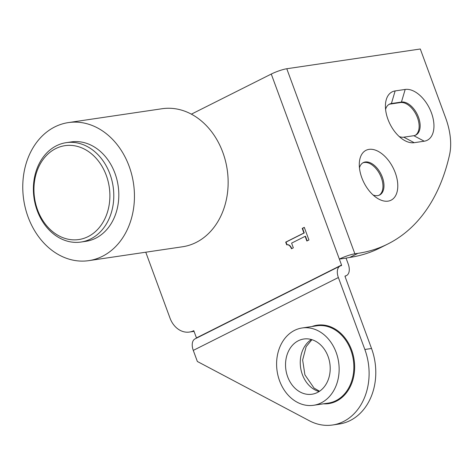 <?xml version="1.0" encoding="UTF-8"?>
<svg xmlns="http://www.w3.org/2000/svg" width="474" height="474" viewBox="0 0 474 474"><rect width="100%" height="100%" fill="white"/><g stroke="black" fill="none" stroke-linecap="round" stroke-linejoin="round"><path stroke-width="0.71" d="M345.096 276.028L345.208 275.975A11.72 6.873 -116.7 0 0 346.47 275.578A11.72 6.873 -116.7 0 0 348.236 264.065L346.044 258.111L349.794 257.418A279.097 163.595 63.3 0 0 379.816 248.015L387.904 243.956A279.097 163.595 -116.7 0 0 449.542 154.862A55.819 32.718 63.3 0 0 445.625 117.848L420.296 49L286.782 68.748A11.72 1.801 159.8 0 0 271.264 74.051L191.377 114.163M388.958 104.428A18.142 10.635 -116.7 0 1 390.392 104.043L400.429 102.562A18.142 10.635 -116.7 0 1 416.664 115.739A18.142 10.635 -116.7 0 1 415.26 135.321M362.829 162.872A18.142 10.635 -116.7 0 1 381.327 177.703A18.142 10.635 -116.7 0 1 379.087 195.247M304.326 227.461L302.56 228.35L304.249 232.941L286.041 242.084L287.013 244.726M302.222 228.397L304.29 227.36L308.935 239.986L306.868 241.023L305.143 236.325L291.599 243.126L293.329 247.825L291.474 248.755C290.242 245.781 288.648 244.471 286.693 244.821L285.704 242.137L303.917 232.989L302.222 228.397L302.56 228.35M303.917 232.989L304.249 232.941M285.704 242.137L286.041 242.084M287.268 244.697L286.693 244.821M287.025 244.768C288.98 244.424 290.574 245.733 291.812 248.702M305.143 236.325L305.475 236.277L307.17 240.875M373.097 194.992A18.142 10.635 63.3 0 0 379.609 195.015A18.142 10.635 63.3 0 0 382.34 177.199A18.142 10.635 63.3 0 0 363.321 162.594A18.142 10.635 63.3 0 0 359.458 167.832M395.269 172.779A27.913 16.359 -116.7 0 1 394.67 197.119A27.913 16.359 -116.7 0 1 376.605 197.782A27.913 16.359 -116.7 0 1 359.316 163.346A27.913 16.359 -116.7 0 1 374.11 149.725A27.913 16.359 -116.7 0 1 395.269 172.779M387.904 243.956A279.097 163.595 -116.7 0 1 357.876 253.353L354.866 253.803L286.782 68.748M414.187 142.692A27.913 16.359 -116.7 0 1 402.734 139.338A27.913 16.359 -116.7 0 1 385.445 104.902A27.913 16.359 -116.7 0 1 395.144 90.925L405.181 89.444A27.913 16.359 -116.7 0 1 431.435 112.853A27.913 16.359 -116.7 0 1 424.23 141.205L414.187 142.692L403.783 137.182L413.82 135.7A18.142 10.635 63.3 0 0 415.775 135.09A18.142 10.635 63.3 0 0 417.867 115.674A18.142 10.635 63.3 0 0 401.442 102.052L391.406 103.539A18.142 10.635 63.3 0 0 389.45 104.15A18.142 10.635 63.3 0 0 385.581 109.387M399.226 136.548A18.142 10.635 63.3 0 0 403.783 137.182M287.659 376.771A27.913 22.201 -98.4 0 0 311.951 394.238A27.913 22.201 -98.4 0 0 328.079 356.478A27.913 22.201 -98.4 0 0 303.787 339.017A27.913 22.201 -98.4 0 0 287.659 376.771M346.044 258.111L339.354 259.1L341.541 265.055A0.557 0.326 -116.7 0 1 341.399 265.624A11.72 6.873 63.3 0 0 340.136 266.015A11.72 6.873 63.3 0 0 338.371 277.533L364.844 349.48A55.819 44.402 81.6 0 1 332.594 425L339.283 424.005A55.819 44.402 -98.4 0 0 371.533 348.491L345.06 276.543A0.557 0.326 63.3 0 1 345.208 275.975M336.161 352.419A39.075 31.083 -98.4 0 0 302.151 327.972A39.075 31.083 -98.4 0 0 277.124 371.172A39.075 31.083 -98.4 0 0 313.587 405.282A39.075 31.083 -98.4 0 0 336.161 352.419M332.594 425A55.819 44.402 81.6 0 1 309.315 420.734L197.356 361.478L193.279 350.393A11.72 6.873 -116.7 0 1 195.045 338.88L340.136 266.015M145.767 252.215L170 318.084A22.325 17.763 -98.4 0 0 189.434 332.049A22.325 17.763 -98.4 0 0 193.783 330.668L196.449 337.915A0.557 0.326 63.3 0 1 196.503 338.146M271.264 74.051L339.354 259.1A11.72 1.801 -20.2 0 1 354.866 253.803M37.215 210.622A50.238 39.964 -98.4 0 0 80.936 242.048A50.238 39.964 -98.4 0 0 109.962 174.088A50.238 39.964 -98.4 0 0 66.236 142.656A50.238 39.964 -98.4 0 0 37.215 210.622M37.559 209.852A47.447 37.742 81.6 0 1 75.07 145.874A47.447 37.742 81.6 0 1 103.113 222.081A47.447 37.742 81.6 0 1 37.559 209.852M66.236 142.656L71.26 141.916A50.238 39.964 81.6 0 1 114.981 173.348A50.238 39.964 81.6 0 1 85.954 241.307L80.936 242.048M88.816 260.635L182.508 246.776A69.773 55.505 -98.4 0 0 222.821 152.385A69.773 55.505 -98.4 0 0 162.09 108.73L68.398 122.588A69.773 55.505 81.6 0 1 129.124 166.244A69.773 55.505 81.6 0 1 88.816 260.635A69.773 55.505 81.6 0 1 23.7 199.732A69.773 55.505 81.6 0 1 68.398 122.588M395.144 90.925L391.406 103.539L390.392 104.043M405.181 89.444L401.442 102.052L400.429 102.562M413.82 135.7L424.23 141.205M319.079 391.548A27.913 22.201 81.6 0 1 302.382 374.596A27.913 22.201 81.6 0 1 311.382 339.526M311.993 326.515A39.632 31.527 81.6 0 1 351.625 349.99A39.632 31.527 81.6 0 1 323.428 403.824M313.587 405.282L328.31 403.101A39.075 31.083 -98.4 0 0 350.884 350.245A39.075 31.083 -98.4 0 0 316.875 325.798L302.151 327.972M193.279 350.393L338.371 277.533M349.794 257.418L357.876 253.353M371.533 348.491L364.844 349.48M341.541 265.055L196.449 337.915M311.916 339.68L306.157 346.63L302.637 359.997L304.901 374.81L314.055 388.093L319.541 391.246M194.044 331.367L189.434 332.049M346.47 275.578L345.013 276.312"/></g></svg>
